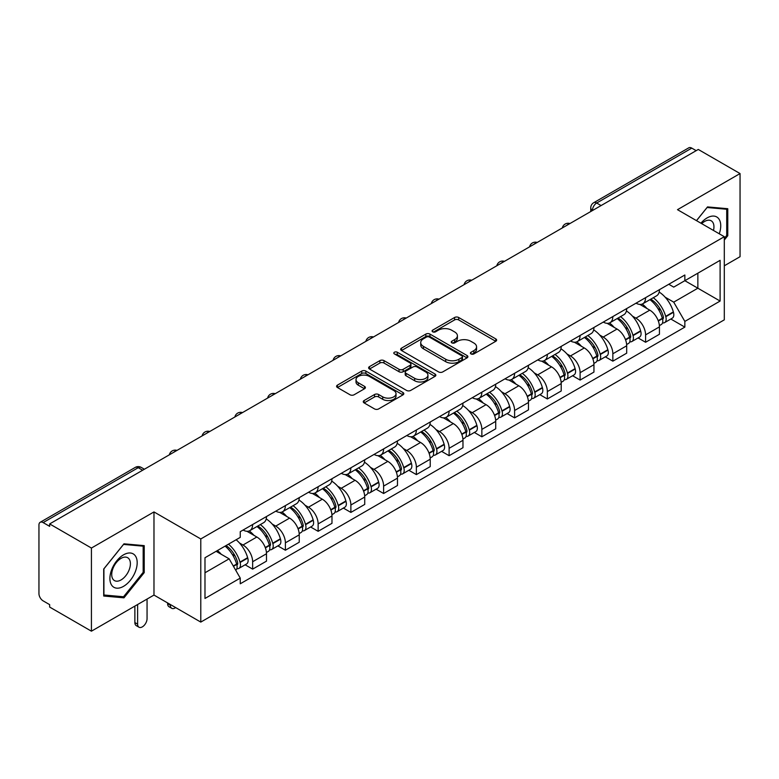 <?xml version="1.0" encoding="UTF-8"?>
<svg xmlns="http://www.w3.org/2000/svg" width="779" height="779" viewBox="0 0 779 779"><rect width="100%" height="100%" fill="white"/><g stroke="black" fill="none" stroke-linecap="round" stroke-linejoin="round"><path stroke-width="1.17" d="M471.003 353.929A2.035 1.178 0 0 0 473.885 353.929L495.785 341.29A2.912 1.685 0 0 0 496.632 340.102A2.912 1.685 0 0 0 495.785 338.914L458.695 317.501A2.912 1.685 0 0 0 454.576 317.501L432.676 330.14A2.035 1.178 0 0 0 432.082 330.968A2.035 1.178 0 0 0 432.676 331.805A2.035 1.178 0 0 0 435.568 331.805L438.402 330.169A9.329 5.385 0 0 1 451.586 330.169L454.673 331.951A9.329 5.385 0 0 1 457.409 335.759A9.329 5.385 0 0 1 454.673 339.566L451.839 341.202A2.035 1.178 0 0 0 451.245 342.039A2.035 1.178 0 0 0 451.839 342.867A2.035 1.178 0 0 0 454.732 342.867L457.555 341.231A9.329 5.385 0 0 1 470.75 341.231L473.836 343.013A9.329 5.385 0 0 1 476.573 346.821A9.329 5.385 0 0 1 473.836 350.628L471.003 352.264A2.035 1.178 0 0 0 470.409 353.101A2.035 1.178 0 0 0 471.003 353.929L471.003 352.264M364.124 400.533A2.912 1.685 0 0 0 363.267 401.721A2.912 1.685 0 0 0 364.124 402.909L374.524 408.917A2.912 1.685 0 0 0 378.643 408.917L402.957 394.885A2.912 1.685 0 0 0 403.814 393.687A2.912 1.685 0 0 0 402.957 392.499L365.867 371.086A2.912 1.685 0 0 0 361.748 371.086L337.434 385.128A2.912 1.685 0 0 0 336.586 386.316A2.912 1.685 0 0 0 337.434 387.504L350.005 394.758A2.912 1.685 0 0 0 354.124 394.758L364.533 388.75A2.912 1.685 0 0 0 365.39 387.562A2.912 1.685 0 0 0 364.533 386.374L358.301 382.781A7.79 4.499 0 0 1 356.013 379.597A7.79 4.499 0 0 1 360.833 375.439A7.79 4.499 0 0 1 369.324 376.413L393.736 390.513A7.79 4.499 0 0 1 396.024 393.687A7.79 4.499 0 0 1 391.214 397.845A7.79 4.499 0 0 1 382.713 396.871L378.643 394.525A2.912 1.685 0 0 0 374.524 394.525L364.124 400.533L364.124 402.909M200.787 538.951L153.979 511.93L91.425 548.046L49.652 523.926L698.276 149.451L740.05 173.561L677.496 209.678L724.304 236.699L200.787 538.951L200.787 622.09L724.304 319.838L724.304 236.699M438.606 371.924A2.912 1.685 0 0 0 442.725 371.924L467.04 357.882A2.912 1.685 0 0 0 467.887 356.694A2.912 1.685 0 0 0 467.04 355.506L429.95 334.094A2.912 1.685 0 0 0 425.831 334.094L401.516 348.135A2.912 1.685 0 0 0 400.659 349.323A2.912 1.685 0 0 0 401.516 350.511L438.606 371.924M395.226 354.367A2.035 1.178 0 0 1 397.29 354.659L397.29 352.235L435.003 374.008A2.912 1.685 0 0 1 435.851 375.196A2.912 1.685 0 0 1 435.003 376.384L410.689 390.425A2.912 1.685 0 0 1 406.56 390.425L369.48 369.012L369.48 366.627A2.912 1.685 0 0 0 368.623 367.815A2.912 1.685 0 0 0 369.48 369.012M369.48 366.627L379.879 360.619A2.912 1.685 0 0 1 384.008 360.619L399.043 369.304A2.912 1.685 0 0 0 403.162 369.304L410.066 365.322A2.912 1.685 0 0 0 410.923 364.134A2.912 1.685 0 0 0 410.066 362.946L394.408 353.9A2.035 1.178 0 0 1 393.814 353.072A2.035 1.178 0 0 1 395.07 351.981A2.035 1.178 0 0 1 397.29 352.235M91.425 548.046L91.425 631.185L49.652 607.065L49.652 604.64L43.147 600.882A5.94 3.428 -120 0 1 38.95 593.608L38.95 525.017A5.94 3.428 -120 0 1 40.177 522.3L135.273 467.4A5.94 3.428 60 0 1 138.234 467.692L43.147 522.592A5.94 3.428 -120 0 0 40.177 522.3M724.304 265.795L740.05 256.7L740.05 173.561M91.425 631.185L153.979 595.068L200.787 622.09M49.652 523.926L49.652 526.351L43.147 522.592M601.086 205.559L596.685 203.017A5.94 3.428 60 0 0 593.715 202.715L688.802 147.815A5.94 3.428 60 0 1 691.771 148.117L596.685 203.017A5.94 3.428 120 0 0 592.488 210.281L592.488 210.525M696.183 150.659L691.771 148.117M645.587 297.666A13.652 7.887 60 0 1 642.763 303.791L656.619 295.796A13.652 7.887 -120 0 0 659.443 289.661M632.441 316.128L635.937 318.144A13.652 7.887 60 0 1 645.587 334.873L659.443 326.868A13.652 7.887 -120 0 0 649.793 310.149L639.871 304.423M659.443 326.868L659.443 334.259L645.587 342.263L638.079 337.92M642.763 303.791A13.652 7.887 60 0 1 636.044 303.177M645.587 334.873L645.587 342.263M612.839 316.566A13.652 7.887 60 0 1 610.015 322.701L623.872 314.697A13.652 7.887 -120 0 0 626.696 308.572M605.332 356.831L612.849 361.164L626.696 353.169L626.696 345.779A13.652 7.887 -120 0 0 617.046 329.05L607.123 323.324M610.015 322.701A13.652 7.887 60 0 1 603.297 322.087M599.694 335.038L603.189 337.054A13.652 7.887 60 0 1 612.849 353.773L612.849 361.164M580.102 335.476A13.652 7.887 60 0 1 577.268 341.601L591.125 333.607A13.652 7.887 -120 0 0 593.949 327.472M572.584 375.731L580.102 380.074L593.949 372.08L593.949 364.679A13.652 7.887 -120 0 0 584.299 347.96L574.376 342.234M577.268 341.601A13.652 7.887 60 0 1 570.549 340.988M566.946 353.939L570.442 355.954A13.652 7.887 60 0 1 580.102 372.683L580.102 380.074M547.355 354.377A13.652 7.887 60 0 1 544.521 360.511L558.377 352.507A13.652 7.887 -120 0 0 561.201 346.382M539.837 394.641L547.355 398.975L561.211 390.98L561.211 383.589A13.652 7.887 -120 0 0 551.551 366.86L541.639 361.135M544.521 360.511A13.652 7.887 60 0 1 537.802 359.898M534.199 372.849L537.695 374.865A13.652 7.887 60 0 1 547.355 391.584L547.355 398.975M514.607 373.287A13.652 7.887 60 0 1 511.774 379.412L525.63 371.417A13.652 7.887 -120 0 0 528.464 365.283M507.09 413.552L514.607 417.885L528.464 409.89L528.464 402.49A13.652 7.887 -120 0 0 518.804 385.771L508.891 380.045M511.774 379.412A13.652 7.887 60 0 1 505.055 378.798M501.462 391.749L504.948 393.765A13.652 7.887 60 0 1 514.607 410.494L514.607 417.885M481.86 392.188A13.652 7.887 60 0 1 479.036 398.322L492.883 390.328A13.652 7.887 -120 0 0 495.717 384.193M474.343 432.452L481.86 436.795L495.717 428.791L495.717 421.4A13.652 7.887 -120 0 0 486.057 404.671L476.144 398.945M479.036 398.322A13.652 7.887 60 0 1 472.308 397.709M468.715 410.66L472.201 412.675A13.652 7.887 60 0 1 481.86 429.395L481.86 436.795M449.113 411.098A13.652 7.887 60 0 1 446.289 417.223L460.136 409.228A13.652 7.887 -120 0 0 462.969 403.103M441.605 451.362L449.113 455.696L462.969 447.701L462.969 440.301A13.652 7.887 -120 0 0 453.31 423.581L443.397 417.856M446.289 417.223A13.652 7.887 60 0 1 439.56 416.609M435.967 429.56L439.463 431.576A13.652 7.887 60 0 1 449.113 448.305L449.113 455.696M416.366 430.008A13.652 7.887 60 0 1 413.542 436.133L427.398 428.138A13.652 7.887 -120 0 0 430.222 422.004M408.858 470.263L416.366 474.606L430.222 466.602L430.222 459.211A13.652 7.887 -120 0 0 420.563 442.482L410.65 436.766M413.542 436.133A13.652 7.887 60 0 1 406.813 435.519M403.22 448.47L406.716 450.486A13.652 7.887 60 0 1 416.366 467.205L416.366 474.606M383.619 448.908A13.652 7.887 60 0 1 380.795 455.043L394.651 447.039A13.652 7.887 -120 0 0 397.475 440.914M376.111 489.173L383.619 493.506L397.475 485.512L397.475 478.121A13.652 7.887 -120 0 0 387.825 461.392L377.903 455.666M380.795 455.043A13.652 7.887 60 0 1 374.076 454.42M370.473 467.371L373.969 469.386A13.652 7.887 60 0 1 383.619 486.115L383.619 493.506M350.871 467.819A13.652 7.887 60 0 1 348.047 473.944L361.904 465.949A13.652 7.887 -120 0 0 364.728 459.814M343.364 508.074L350.881 512.416L364.728 504.412L364.728 497.021A13.652 7.887 -120 0 0 355.078 480.302L345.155 474.577M348.047 473.944A13.652 7.887 60 0 1 341.329 473.33M337.726 486.281L341.221 488.297A13.652 7.887 60 0 1 350.881 505.016L350.881 512.416M318.134 486.719A13.652 7.887 60 0 1 315.3 492.854L329.157 484.85A13.652 7.887 -120 0 0 331.981 478.725M310.617 526.984L318.134 531.317L331.981 523.322L331.981 515.932A13.652 7.887 -120 0 0 322.331 499.203L312.408 493.477M315.3 492.854A13.652 7.887 60 0 1 308.581 492.231M304.978 505.181L308.474 507.197A13.652 7.887 60 0 1 318.134 523.926L318.134 531.317M285.387 505.629A13.652 7.887 60 0 1 282.553 511.754L296.409 503.76A13.652 7.887 -120 0 0 299.233 497.625M277.869 545.884L285.387 550.227L299.243 542.223L299.243 534.832A13.652 7.887 -120 0 0 289.584 518.113L279.671 512.387M282.553 511.754A13.652 7.887 60 0 1 275.834 511.141M272.231 524.092L275.727 526.107A13.652 7.887 60 0 1 285.387 542.836L285.387 550.227M252.639 524.53A13.652 7.887 60 0 1 249.806 530.665L263.662 522.66A13.652 7.887 -120 0 0 266.496 516.535M245.122 564.794L252.639 569.128L266.496 561.133L266.496 553.742A13.652 7.887 -120 0 0 256.836 537.013L246.924 531.288M249.806 530.665A13.652 7.887 60 0 1 243.087 530.041M239.494 542.992L242.98 545.018A13.652 7.887 60 0 1 252.639 561.737L252.639 569.128M668.781 284.267L673.718 287.12L720.108 260.332L697.857 273.186L697.857 288.211L673.718 302.145L665.188 297.218M204.984 572.769L229.133 558.825L240.253 578.096L204.984 598.457L204.984 557.735L240.253 537.374L240.253 531.677L684.848 274.997L684.848 280.693L720.108 301.054L684.848 321.415L673.718 302.145M720.108 260.332L720.108 301.054M240.253 578.096L240.253 583.792L684.848 327.112L684.848 321.415M724.304 240.039L727.771 235.725L727.771 208.714L707.517 206.912L696.475 220.642M153.979 511.93L153.979 595.068M103.704 596.023L123.968 597.834L144.222 572.633L144.222 545.631L123.968 543.82L103.704 569.021L103.704 596.023M229.133 558.825L216.114 551.318M670.826 319.02L684.848 327.112M726.719 235.122L727.771 235.725M121.826 596.597L123.968 597.834M143.17 572.029L144.222 572.633M471.821 354.221L473.836 353.053A9.329 5.385 0 0 0 476.573 349.245L476.573 346.821M457.409 335.759L457.409 338.183A9.329 5.385 0 0 1 454.673 341.991L452.657 343.159M495.746 341.309L458.695 319.926A2.912 1.685 0 0 0 454.576 319.926L433.494 332.088M467.001 357.912L429.95 336.518A2.912 1.685 0 0 0 425.831 336.518L401.555 350.531M461.889 357.532A2.035 1.178 0 0 0 462.483 356.694A2.035 1.178 0 0 0 461.889 355.867L429.336 337.064A2.035 1.178 0 0 0 426.444 337.064L423.464 338.797A9.329 5.385 0 0 0 420.728 342.604A9.329 5.385 0 0 0 423.464 346.402L445.715 359.255A9.329 5.385 0 0 0 458.899 359.255L461.889 357.532L461.889 359.956A2.035 1.178 0 0 0 462.483 359.119L462.483 356.694M420.728 342.604L420.728 345.019A9.329 5.385 0 0 0 423.464 348.826L423.464 346.402M461.889 359.956L458.899 361.68A9.329 5.385 0 0 1 445.715 361.68L423.464 348.826M369.519 369.032L379.879 363.043L379.879 360.619M410.923 364.134L410.923 366.558A2.912 1.685 0 0 1 410.066 367.746L403.162 371.729A2.912 1.685 0 0 1 399.043 371.729L384.008 363.043A2.912 1.685 0 0 0 379.879 363.043M397.29 354.659L434.964 376.403M414.652 378.321A7.79 4.499 0 0 0 423.143 379.295A7.79 4.499 0 0 0 427.953 375.137A7.79 4.499 0 0 0 425.675 371.953L417.077 366.987A2.912 1.685 0 0 0 412.948 366.987L406.054 370.97A2.912 1.685 0 0 0 405.197 372.158A2.912 1.685 0 0 0 406.054 373.345L414.652 378.321L414.652 380.736A7.79 4.499 0 0 0 423.143 381.72A7.79 4.499 0 0 0 427.953 377.562L427.953 375.137M405.197 372.158L405.197 374.582A2.912 1.685 0 0 0 406.054 375.77L406.054 373.345M414.652 380.736L406.054 375.77M396.024 393.687L396.024 396.112A7.79 4.499 0 0 1 391.214 400.27A7.79 4.499 0 0 1 382.713 399.296L378.643 396.949A2.912 1.685 0 0 0 374.524 396.949L364.163 402.938M356.013 379.597L356.013 382.022A7.79 4.499 0 0 0 358.301 385.206L358.301 382.781M364.494 388.779L358.301 385.206M402.957 392.499L402.957 394.885L365.867 373.511A2.912 1.685 0 0 0 361.748 373.511L337.473 387.533M650.747 299.185A18.706 10.799 60 0 1 650.835 299.243A18.706 10.799 60 0 1 663.143 316.021L663.25 316.41A3.632 2.103 60 0 1 662.676 319.263A3.632 2.103 60 0 1 662.598 319.312M649.929 299.662A22.562 13.029 60 0 1 662.325 318.27L662.432 318.66A7.498 4.323 60 0 1 661.254 324.541L659.385 325.622M662.53 322.886A7.498 4.323 -120 0 0 664.614 322.603A7.498 4.323 -120 0 0 665.792 316.722L665.685 316.332A22.562 13.029 -120 0 0 653.289 297.714M659.161 292.067A22.562 13.029 60 0 1 673.348 311.912L673.455 312.301A7.498 4.323 60 0 1 672.267 318.183L664.614 322.603M642.227 304.053A22.562 13.029 60 0 1 646.94 308.503M657.914 308.533L660.787 310.198M719.26 233.788A19.3 11.14 120 0 0 718.91 218.977A19.3 11.14 120 0 0 700.915 223.193M713.486 230.457A13.214 7.624 120 0 0 712.697 222.181A13.214 7.624 120 0 0 711.217 220.798A13.214 7.624 120 0 0 701.713 223.661M696.523 220.661L707.098 207.506L726.719 209.259L726.719 235.424L724.304 238.432M725.424 208.509L726.719 209.259M135.361 555.885A19.3 11.14 120 0 0 116.723 560.88A19.3 11.14 120 0 0 111.728 585.282A19.3 11.14 120 0 0 130.366 580.287A19.3 11.14 120 0 0 135.361 555.885M129.148 559.088A13.214 7.624 120 0 0 127.668 557.706A13.214 7.624 120 0 0 115.37 563.879A13.214 7.624 120 0 0 112.974 579.216A13.214 7.624 120 0 0 114.455 580.589A13.214 7.624 120 0 0 126.743 574.425A13.214 7.624 120 0 0 129.148 559.088M123.54 596.753L103.919 595L103.919 568.836L123.54 544.414L143.17 546.167L143.17 572.341L123.54 596.753M141.866 545.417L143.17 546.167M618 318.095A18.706 10.799 60 0 1 618.088 318.144A18.706 10.799 60 0 1 630.396 334.931L630.513 335.311A3.632 2.103 60 0 1 629.938 338.174A3.632 2.103 60 0 1 629.851 338.213M617.182 318.562A22.562 13.029 60 0 1 629.578 337.18L629.685 337.57A7.498 4.323 60 0 1 628.507 343.451L626.637 344.522M629.783 341.796A7.498 4.323 -120 0 0 631.866 341.514A7.498 4.323 -120 0 0 633.045 335.622L632.938 335.243A22.562 13.029 -120 0 0 620.542 316.625M626.413 310.967A22.562 13.029 60 0 1 640.601 330.812L640.708 331.202A7.498 4.323 60 0 1 639.53 337.093L631.866 341.514M609.49 322.964A22.562 13.029 60 0 1 614.193 327.404M625.167 327.443L628.04 329.098M585.253 336.995A18.706 10.799 60 0 1 585.35 337.054A18.706 10.799 60 0 1 597.649 353.832L597.766 354.221A3.632 2.103 60 0 1 597.191 357.074A3.632 2.103 60 0 1 597.104 357.123M584.435 337.473A22.562 13.029 60 0 1 596.831 356.081L596.948 356.47A7.498 4.323 60 0 1 595.76 362.362L593.89 363.433M597.045 360.696A7.498 4.323 -120 0 0 599.119 360.414A7.498 4.323 -120 0 0 600.297 354.533L600.19 354.143A22.562 13.029 -120 0 0 587.794 335.525M593.666 329.877A22.562 13.029 60 0 1 607.854 349.722L607.961 350.112A7.498 4.323 60 0 1 606.783 355.993L599.119 360.414M576.742 341.864A22.562 13.029 60 0 1 581.455 346.314M592.42 346.343L595.292 348.009M552.506 355.906A18.706 10.799 60 0 1 552.603 355.954A18.706 10.799 60 0 1 564.902 372.742L565.018 373.122A3.632 2.103 60 0 1 564.444 375.984A3.632 2.103 60 0 1 564.356 376.023M551.688 356.373A22.562 13.029 60 0 1 564.084 374.991L564.2 375.381A7.498 4.323 60 0 1 563.013 381.262L561.153 382.343M564.298 379.607A7.498 4.323 -120 0 0 566.372 379.324A7.498 4.323 -120 0 0 567.56 373.443L567.443 373.053A22.562 13.029 -120 0 0 555.047 354.435M560.919 348.778A22.562 13.029 60 0 1 575.106 368.623L575.214 369.012A7.498 4.323 60 0 1 574.035 374.903L566.372 379.324M543.995 360.774A22.562 13.029 60 0 1 548.708 365.224M559.673 365.254L562.555 366.909M519.759 374.806A18.706 10.799 60 0 1 519.856 374.865A18.706 10.799 60 0 1 532.164 391.642L532.271 392.032A3.632 2.103 60 0 1 531.697 394.885A3.632 2.103 60 0 1 531.609 394.934M518.941 375.283A22.562 13.029 60 0 1 531.336 393.892L531.453 394.281A7.498 4.323 60 0 1 530.265 400.172L528.405 401.243M531.551 398.507A7.498 4.323 -120 0 0 533.625 398.225A7.498 4.323 -120 0 0 534.813 392.343L534.696 391.954A22.562 13.029 -120 0 0 522.3 373.345M528.181 367.688A22.562 13.029 60 0 1 542.359 387.533L542.466 387.923A7.498 4.323 60 0 1 541.288 393.804L533.625 398.225M511.248 379.675A22.562 13.029 60 0 1 515.961 384.125M526.925 384.154L529.808 385.819M487.011 393.716A18.706 10.799 60 0 1 487.109 393.765A18.706 10.799 60 0 1 499.417 410.552L499.524 410.942A3.632 2.103 60 0 1 498.95 413.795A3.632 2.103 60 0 1 498.872 413.834M486.193 394.184A22.562 13.029 60 0 1 498.599 412.802L498.706 413.191A7.498 4.323 60 0 1 497.518 419.073L495.658 420.154M498.803 417.417A7.498 4.323 -120 0 0 500.878 417.135A7.498 4.323 -120 0 0 502.066 411.254L501.949 410.864A22.562 13.029 -120 0 0 489.553 392.246M495.434 386.588A22.562 13.029 60 0 1 509.612 406.443L509.729 406.823A7.498 4.323 60 0 1 508.541 412.714L500.878 417.135M478.501 398.585A22.562 13.029 60 0 1 483.214 403.035M494.178 403.064L497.06 404.72M454.264 412.617A18.706 10.799 60 0 1 454.361 412.675A18.706 10.799 60 0 1 466.67 429.453L466.777 429.842A3.632 2.103 60 0 1 466.202 432.696A3.632 2.103 60 0 1 466.124 432.744M453.446 413.094A22.562 13.029 60 0 1 465.852 431.702L465.959 432.092A7.498 4.323 60 0 1 464.771 437.983L462.911 439.054M466.056 436.318A7.498 4.323 -120 0 0 468.13 436.045A7.498 4.323 -120 0 0 469.318 430.154L469.211 429.765A22.562 13.029 -120 0 0 456.806 411.156M462.687 405.499A22.562 13.029 60 0 1 476.865 425.344L476.982 425.733A7.498 4.323 60 0 1 475.794 431.615L468.13 436.045M445.754 417.486A22.562 13.029 60 0 1 450.466 421.936M461.431 421.965L464.313 423.63M421.527 431.527A18.706 10.799 60 0 1 421.614 431.576A18.706 10.799 60 0 1 433.922 448.363L434.03 448.753A3.632 2.103 60 0 1 433.455 451.606A3.632 2.103 60 0 1 433.377 451.645M420.709 431.994A22.562 13.029 60 0 1 433.105 450.613L433.212 451.002A7.498 4.323 60 0 1 432.033 456.883L430.164 457.964M433.309 455.228A7.498 4.323 -120 0 0 435.383 454.946A7.498 4.323 -120 0 0 436.571 449.064L436.464 448.675A22.562 13.029 -120 0 0 424.058 430.057M429.94 424.399A22.562 13.029 60 0 1 444.127 444.254L444.234 444.634A7.498 4.323 60 0 1 443.047 450.525L435.383 454.946M413.006 436.396A22.562 13.029 60 0 1 417.719 440.846M428.693 440.875L431.566 442.53M388.779 450.428A18.706 10.799 60 0 1 388.867 450.486A18.706 10.799 60 0 1 401.175 467.264L401.282 467.653A3.632 2.103 60 0 1 400.708 470.506A3.632 2.103 60 0 1 400.63 470.555M387.961 450.905A22.562 13.029 60 0 1 400.357 469.523L400.464 469.903A7.498 4.323 60 0 1 399.286 475.794L397.417 476.865M400.562 474.138A7.498 4.323 -120 0 0 402.646 473.856A7.498 4.323 -120 0 0 403.824 467.965L403.717 467.575A22.562 13.029 -120 0 0 391.321 448.967M397.193 443.309A22.562 13.029 60 0 1 411.38 463.154L411.487 463.544A7.498 4.323 60 0 1 410.299 469.425L402.646 473.856M380.259 455.306A22.562 13.029 60 0 1 384.972 459.746M395.946 459.776L398.819 461.441M356.032 469.338A18.706 10.799 60 0 1 356.12 469.386A18.706 10.799 60 0 1 368.428 486.174L368.545 486.563A3.632 2.103 60 0 1 367.97 489.416A3.632 2.103 60 0 1 367.883 489.455M355.214 469.805A22.562 13.029 60 0 1 367.61 488.423L367.717 488.813A7.498 4.323 60 0 1 366.539 494.694L364.669 495.775M367.815 493.039A7.498 4.323 -120 0 0 369.898 492.756A7.498 4.323 -120 0 0 371.077 486.875L370.97 486.486A22.562 13.029 -120 0 0 358.574 467.867M364.445 462.21A22.562 13.029 60 0 1 378.633 482.065L378.74 482.444A7.498 4.323 60 0 1 377.562 488.336L369.898 492.756M347.522 474.207A22.562 13.029 60 0 1 352.225 478.657M363.199 478.686L366.072 480.351M323.285 488.238A18.706 10.799 60 0 1 323.382 488.297A18.706 10.799 60 0 1 335.681 505.074L335.798 505.464A3.632 2.103 60 0 1 335.223 508.317A3.632 2.103 60 0 1 335.136 508.366M322.467 488.715A22.562 13.029 60 0 1 334.863 507.333L334.98 507.713A7.498 4.323 60 0 1 333.792 513.604L331.922 514.676M335.077 511.949A7.498 4.323 -120 0 0 337.151 511.667A7.498 4.323 -120 0 0 338.329 505.775L338.222 505.386A22.562 13.029 -120 0 0 325.826 486.778M331.698 481.12A22.562 13.029 60 0 1 345.886 500.965L345.993 501.355A7.498 4.323 60 0 1 344.815 507.236L337.151 511.667M314.774 493.117A22.562 13.029 60 0 1 319.487 497.557M330.452 497.596L333.324 499.251M290.538 507.148A18.706 10.799 60 0 1 290.635 507.197A18.706 10.799 60 0 1 302.934 523.985L303.05 524.374A3.632 2.103 60 0 1 302.476 527.227A3.632 2.103 60 0 1 302.388 527.266M289.72 507.616A22.562 13.029 60 0 1 302.116 526.234L302.233 526.623A7.498 4.323 60 0 1 301.045 532.505L299.185 533.586M302.33 530.85A7.498 4.323 -120 0 0 304.404 530.567A7.498 4.323 -120 0 0 305.592 524.686L305.475 524.296A22.562 13.029 -120 0 0 293.079 505.678M298.951 500.021A22.562 13.029 60 0 1 313.139 519.875L313.246 520.265A7.498 4.323 60 0 1 312.067 526.146L304.404 530.567M282.027 512.017A22.562 13.029 60 0 1 286.74 516.467M297.705 516.496L300.587 518.162M257.791 526.049A18.706 10.799 60 0 1 257.888 526.107A18.706 10.799 60 0 1 270.196 542.895L270.303 543.275A3.632 2.103 60 0 1 269.729 546.137A3.632 2.103 60 0 1 269.641 546.176M170.358 604.514L170.358 605.244A6.68 3.856 120 0 0 171.74 608.302A6.68 3.856 120 0 0 175.674 607.591M171.74 608.302L169.004 606.734A6.68 3.856 -60 0 1 167.621 603.667L167.621 602.946M256.973 526.526A22.562 13.029 60 0 1 269.368 545.144L269.485 545.524A7.498 4.323 60 0 1 268.297 551.415L266.437 552.486M269.583 549.76A7.498 4.323 -120 0 0 271.657 549.477A7.498 4.323 -120 0 0 272.845 543.586L272.728 543.206A22.562 13.029 -120 0 0 260.332 524.588M266.214 518.931A22.562 13.029 60 0 1 280.391 538.776L280.498 539.165A7.498 4.323 60 0 1 279.32 545.047L271.657 549.477M249.28 530.927A22.562 13.029 60 0 1 253.993 535.368M264.957 535.407L267.84 537.062M226.056 545.573A18.706 10.799 60 0 1 237.449 561.795L237.556 562.185A3.632 2.103 60 0 1 236.982 565.038A3.632 2.103 60 0 1 236.904 565.087M137.61 604.514L137.61 624.154A6.68 3.856 120 0 0 138.993 627.212A6.68 3.856 120 0 0 144.134 625.42A6.68 3.856 120 0 0 147.056 618.701L147.056 599.061M138.993 627.212L136.267 625.634A6.68 3.856 -60 0 1 134.874 622.577L134.874 606.091M225.102 546.128A22.562 13.029 60 0 1 236.631 564.045L236.738 564.434A7.498 4.323 60 0 1 235.706 570.228M236.835 568.66A7.498 4.323 -120 0 0 238.91 568.378A7.498 4.323 -120 0 0 240.098 562.496L239.981 562.107A22.562 13.029 -120 0 0 228.461 544.19M236.125 539.759A22.562 13.029 60 0 1 247.644 557.686L247.761 558.076A7.498 4.323 60 0 1 246.573 563.957L238.91 568.378M217.438 550.549A22.562 13.029 60 0 1 221.246 554.278M232.21 554.307L235.092 555.972M592.692 210.408L592.488 210.281A5.94 3.428 0 0 1 590.745 207.857L590.745 211.528M285.387 542.836L299.243 534.832M318.134 523.926L331.981 515.932M350.881 505.016L364.728 497.021M383.619 486.115L397.475 478.121M416.366 467.205L430.222 459.211M449.113 448.305L462.969 440.301M481.86 429.395L495.717 421.4M514.607 410.494L528.464 402.49M547.355 391.584L561.211 383.589M580.102 372.683L593.949 364.679M612.849 353.773L626.696 345.779M252.639 561.737L266.496 553.742M242.98 545.018L256.836 537.013M275.727 526.107L289.584 518.113M308.474 507.197L322.331 499.203M341.221 488.297L355.078 480.302M373.969 469.386L387.825 461.392M406.716 450.486L420.563 442.482M439.463 431.576L453.31 423.581M472.201 412.675L486.057 404.671M504.948 393.765L518.804 385.771M537.695 374.865L551.551 366.86M570.442 355.954L584.299 347.96M603.189 337.054L617.046 329.05M635.937 318.144L649.793 310.149M569.449 223.826A5.94 3.428 120 0 0 566.82 225.345M536.702 242.736A5.94 3.428 120 0 0 534.073 244.246M503.955 261.637A5.94 3.428 120 0 0 501.335 263.156M471.207 280.547A5.94 3.428 120 0 0 468.588 282.056M438.46 299.448A5.94 3.428 120 0 0 435.841 300.967M405.713 318.358A5.94 3.428 120 0 0 403.094 319.867M372.966 337.258A5.94 3.428 120 0 0 370.346 338.777M340.219 356.169A5.94 3.428 120 0 0 337.599 357.678M307.481 375.079A5.94 3.428 120 0 0 304.852 376.588M274.734 393.979A5.94 3.428 120 0 0 272.105 395.489M241.987 412.889A5.94 3.428 120 0 0 239.367 414.399M209.239 431.79A5.94 3.428 120 0 0 206.62 433.309M176.492 450.7A5.94 3.428 120 0 0 173.873 452.209M142.645 470.234L138.234 467.692A5.94 3.428 120 0 1 141.203 467.4A5.94 5.94 0 0 0 135.273 467.4M473.836 353.053L473.836 350.628M451.839 342.867L451.839 341.202M454.673 341.991L454.673 339.566M432.676 331.805L432.676 330.14M454.576 319.926L454.576 317.501M458.695 319.926L458.695 317.501M495.785 341.29L495.785 338.914M401.516 350.511L401.516 348.135M425.831 336.518L425.831 334.094M429.95 336.518L429.95 334.094M467.04 357.882L467.04 355.506M445.715 361.68L445.715 359.255M458.899 361.68L458.899 359.255M384.008 363.043L384.008 360.619M399.043 371.729L399.043 369.304M403.162 371.729L403.162 369.304M410.066 367.746L410.066 365.322M435.003 376.384L435.003 374.008M374.524 396.949L374.524 394.525M378.643 396.949L378.643 394.525M382.713 399.296L382.713 396.871M364.533 388.75L364.533 386.374M337.434 387.504L337.434 385.128M361.748 373.511L361.748 371.086M365.867 373.511L365.867 371.086M658.333 321.026L662.432 318.66M665.792 316.722L673.455 312.301M665.685 316.332L673.348 311.912M662.316 318.241L663.435 317.598M658.197 320.656L662.325 318.27M625.586 339.936L629.685 337.57M633.045 335.622L640.708 331.202M632.938 335.243L640.601 330.812M625.449 339.566L630.688 336.509M592.838 358.837L596.948 356.47M600.297 354.533L607.961 350.112M600.19 354.143L607.854 349.722M596.821 356.052L597.941 355.409M592.702 358.467L596.831 356.081M560.091 377.747L564.2 375.381M567.56 373.443L575.214 369.012M567.443 373.053L575.106 368.623M564.074 374.962L565.194 374.319M559.955 377.377L564.084 374.991M527.344 396.657L531.453 394.281M534.813 392.343L542.466 387.923M534.696 391.954L542.359 387.533M527.208 396.277L532.447 393.22M494.597 415.558L498.706 413.191M502.066 411.254L509.729 406.823M501.949 410.864L509.612 406.443M498.589 412.773L499.699 412.13M494.461 415.188L498.599 412.802M461.859 434.468L465.959 432.092M469.318 430.154L476.982 425.733M469.211 429.765L476.865 425.344M465.842 431.683L466.952 431.03M461.713 434.088L465.852 431.702M429.112 453.368L433.212 451.002M436.571 449.064L444.234 444.634M436.464 448.675L444.127 444.254M433.095 450.583L434.215 449.941M428.966 452.998L433.105 450.613M396.365 472.278L400.464 469.903M403.824 467.965L411.487 463.544M403.717 467.575L411.38 463.154M400.348 469.494L401.467 468.841M396.229 471.899L400.357 469.523M363.618 491.179L367.717 488.813M371.077 486.875L378.74 482.444M370.97 486.486L378.633 482.065M367.6 488.394L368.72 487.751M363.481 490.809L367.61 488.423M330.871 510.089L334.98 507.713M338.329 505.775L345.993 501.355M338.222 505.386L345.886 500.965M330.734 509.719L335.973 506.662M298.123 528.99L302.233 526.623M305.592 524.686L313.246 520.265M305.475 524.296L313.139 519.875M297.987 528.62L303.226 525.562M167.621 603.667L170.358 605.244M265.376 547.9L269.485 545.524M272.845 543.586L280.498 539.165M272.728 543.206L280.391 538.776M269.368 545.115L270.479 544.472M265.24 547.53L269.368 545.144M134.874 622.577L137.61 624.154M233.457 566.323L236.738 564.434M240.098 562.496L247.761 558.076M239.981 562.107L247.644 557.686M236.621 564.015L237.731 563.373M233.262 565.992L236.631 564.045M569.946 223.534A5.94 5.94 0 0 0 562.331 227.935M537.198 242.444A5.94 5.94 0 0 0 529.584 246.846M504.461 261.345A5.94 5.94 0 0 0 496.836 265.746M471.714 280.255A5.94 5.94 0 0 0 464.089 284.656M438.966 299.155A5.94 5.94 0 0 0 431.342 303.557M406.219 318.066A5.94 5.94 0 0 0 398.605 322.467M373.472 336.976A5.94 5.94 0 0 0 365.857 341.368M340.725 355.876A5.94 5.94 0 0 0 333.11 360.278M307.978 374.787A5.94 5.94 0 0 0 300.363 379.178M275.23 393.687A5.94 5.94 0 0 0 267.616 398.088M242.493 412.597A5.94 5.94 0 0 0 234.868 416.989M209.746 431.498A5.94 5.94 0 0 0 202.121 435.899M176.999 450.408A5.94 5.94 0 0 0 169.374 454.8M144.388 469.231L141.203 467.4M593.715 202.715A5.94 5.94 0 0 0 590.745 207.857"/></g></svg>
